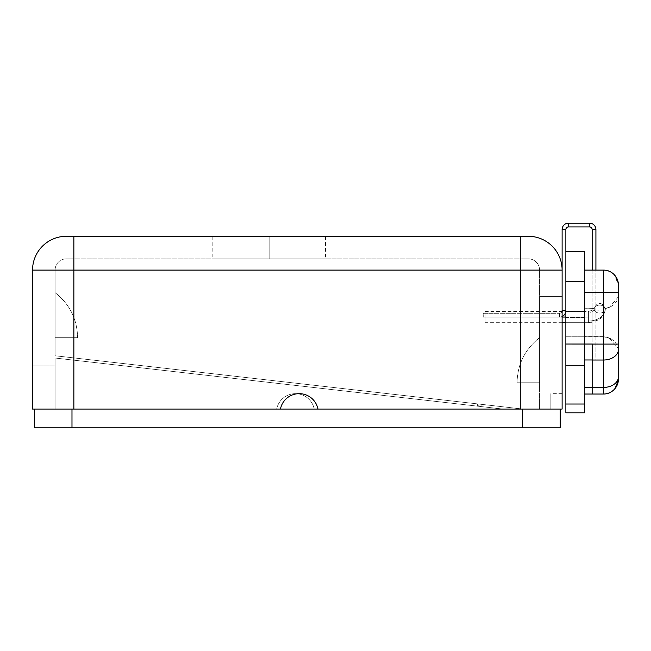 <?xml version="1.0" encoding="UTF-8"?>
<svg xmlns="http://www.w3.org/2000/svg" width="651" height="651" viewBox="0 0 651 651"><rect width="100%" height="100%" fill="white"/><g stroke="black" fill="none" stroke-linecap="round" stroke-linejoin="round"><path stroke-width="0.49" stroke-dasharray="3.25 2.44" d="M314.23 409.064L276.675 409.064A19.148 19.148 0 0 1 314.23 409.064A19.148 19.148 0 0 0 276.675 409.064A19.148 19.148 0 0 1 314.23 409.064L562.114 409.064L314.23 409.064L522.68 409.064L522.68 427.845L71.984 427.845L71.984 409.064L314.23 409.064A19.148 19.148 0 0 0 276.675 409.064L32.55 409.064L276.675 409.064L73.864 409.064L73.864 270.1L520.8 270.1L520.8 409.064L314.23 409.064M562.114 270.1L520.8 270.1L520.8 409.064L562.114 409.064L562.114 270.1A33.803 33.803 90 0 0 528.311 236.297L520.8 236.297L520.8 270.1L562.114 270.1L562.114 229.543L565.865 229.543L565.865 310.665L562.114 310.665L562.114 229.543A6.388 6.388 0 0 1 568.502 223.155L568.502 226.914A2.628 2.628 0 0 0 565.865 229.543A2.628 2.628 0 0 1 568.502 226.914L568.502 223.155L589.529 223.155L589.529 226.914L568.502 226.914L589.529 226.914L589.529 223.155A6.388 6.388 0 0 1 595.917 229.543L592.158 229.543A2.628 2.628 0 0 0 589.529 226.914A2.628 2.628 0 0 1 592.158 229.543L592.158 359.865L592.158 270.1L584.647 270.1L592.158 270.1L592.158 359.865L595.917 359.865L595.917 270.1L592.158 270.1L603.428 270.1L595.917 270.1L595.917 359.865L592.158 359.865L592.158 229.543L595.917 229.543L595.917 359.865L592.158 359.865L595.917 359.865L595.917 229.543A6.388 6.388 0 0 0 589.529 223.155L568.502 223.155A6.388 6.388 0 0 0 562.114 229.543L565.865 229.543L565.865 310.665A6.388 6.388 0 0 1 559.486 317.053A6.388 6.388 0 0 0 562.114 316.484A6.388 6.388 0 0 1 559.486 317.053L559.486 313.294A2.628 2.628 0 0 0 562.114 310.665L565.865 310.665A6.388 6.388 0 0 1 559.486 317.053L559.486 313.294A2.628 2.628 0 0 0 560.828 312.928L562.114 310.665A2.628 2.628 0 0 1 559.486 313.294A2.628 2.628 0 0 0 560.828 312.928L562.114 312.928L562.114 348.977L539.581 348.977L539.581 296.392L562.114 296.392L562.114 310.665L560.828 312.928L562.114 312.928L562.114 270.1L562.114 296.392L539.581 296.392L562.114 296.392L562.114 348.977L562.114 270.1A33.803 33.803 -90 0 0 528.311 236.297L66.353 236.297A33.803 33.803 0 0 0 32.55 270.1A33.803 33.803 0 0 1 66.353 236.297L73.864 236.297L73.864 270.1L539.581 270.1L539.581 409.064L539.581 270.1L539.581 409.064L522.94 409.064L539.581 409.064L522.94 409.064L55.083 355.763L522.94 409.064L520.8 408.82L520.8 258.838L528.311 258.838A11.27 11.27 0 0 1 539.581 270.1L520.8 270.1L539.581 270.1A11.27 11.27 0 0 0 528.311 258.838L520.8 258.838L528.311 258.838A11.27 11.27 -90 0 1 539.581 270.1A11.27 11.27 90 0 0 528.311 258.838L66.353 258.838L520.8 258.838L520.8 408.82L539.581 409.064L539.581 270.1L520.8 270.1L520.8 408.82L73.864 357.904L73.864 270.1L55.083 270.1L55.083 355.763L73.864 357.904L73.864 270.1L73.864 357.904L55.083 355.763L55.083 270.1L55.083 355.763L55.083 270.1L73.864 270.1L73.864 357.904L520.8 408.82L520.8 270.1L73.864 270.1L73.864 258.838L520.8 258.838L520.8 270.1L55.083 270.1A11.27 11.27 -90 0 1 66.353 258.838L73.864 258.838L73.864 270.1L73.864 258.838L66.353 258.838A11.27 11.27 90 0 0 55.083 270.1A11.27 11.27 0 0 1 66.353 258.838A11.27 11.27 0 0 0 55.083 270.1L520.8 270.1L520.8 258.838L73.864 258.838L73.864 270.1L32.55 270.1L32.55 409.064L32.55 365.878L32.55 409.064L71.984 409.064L32.55 409.064L32.55 365.878L32.55 409.064L73.864 409.064L55.083 409.064L55.083 365.878L32.55 365.878L55.083 365.878L55.083 409.064L34.43 409.064L503.028 409.064L73.864 409.064L73.864 360.166L55.083 358.026L503.028 409.064L73.864 360.166L503.028 409.064L73.864 409.064L73.864 360.166L55.083 358.026L55.083 409.064L73.864 409.064L55.083 409.064L55.083 358.026L55.083 409.064L34.43 409.064L55.083 409.064L55.083 358.026L73.864 360.166L73.864 409.064L503.028 409.064L73.864 360.166L73.864 409.064L73.864 236.297L520.8 236.297L520.8 270.1L32.55 270.1L32.55 409.064L34.43 409.064L34.43 427.845L560.234 427.845L560.234 409.064L562.114 409.064C562.114 389.119 562.114 389.119 562.114 409.064L562.114 270.1M565.865 412.824L565.865 251.327L565.865 281.37L584.647 281.37L584.647 251.327L565.865 251.327L584.647 251.327L584.647 344.037L584.647 281.37L565.865 281.37L565.865 365.284L584.647 365.284L584.647 270.1L584.647 394.042L584.647 270.1L584.647 394.042L603.428 394.042L584.647 394.042L584.647 270.1L584.647 359.97L584.647 344.037L565.865 344.037L584.647 344.037L584.647 270.1L603.428 270.1L603.428 394.042L592.158 394.042L592.158 344.037L584.647 344.037L584.647 404.019L584.647 365.284L565.865 365.284L565.865 412.824L584.647 412.824L584.647 404.019L565.865 404.019L584.647 404.019L584.647 412.824L565.865 412.824M565.865 322.684C565.865 340.774 565.865 340.774 565.865 322.684C565.865 304.595 565.865 304.595 565.865 322.684L565.865 336.77L565.865 311.52L565.865 331.131L565.865 317.566L584.647 317.566L584.647 270.1L603.428 270.1L584.647 270.1L584.647 394.042L584.647 317.053L588.406 317.053L588.406 322.684L588.406 317.053L485.117 317.053L485.117 322.684L485.117 317.053L562.114 317.053L485.117 317.053L485.117 311.414L485.117 317.053L588.406 317.053L588.406 313.066A5.631 3.987 0 0 0 594.038 309.079A5.631 3.987 0 0 1 594.078 308.598L584.647 308.729L584.647 311.52L565.865 311.52L565.865 308.598L565.865 336.77L565.865 322.684L592.158 322.684L592.158 336.77L592.158 322.684L565.865 322.684L565.865 308.598L565.865 322.684L592.158 322.684C592.158 340.774 592.158 340.774 592.158 322.684C592.158 304.595 592.158 304.595 592.158 322.684L592.158 308.598L592.158 322.684L565.865 322.684L588.406 322.684L588.406 317.053L588.406 322.684L598.798 319.869L601.662 317.59L603.77 314.824L605.308 309.079A16.902 11.954 180 0 1 588.406 321.033A16.902 11.954 0 0 0 605.308 309.079A5.631 3.987 180 0 0 605.243 308.493A5.631 3.987 0 0 1 605.308 309.079A5.631 3.987 0 0 1 599.669 313.066A5.631 3.987 0 0 1 594.038 309.079A5.631 3.987 180 0 0 599.669 313.066A5.631 3.987 180 0 0 605.308 309.079L605.308 308.517M559.486 317.053L483.245 317.053L483.245 313.294L559.486 313.294L559.486 317.053L483.245 317.053L559.486 317.053L483.245 317.053L483.245 313.294L559.486 313.294L559.486 317.053M483.245 313.294L559.486 313.294L483.245 313.294L483.245 317.053L483.245 313.294M605.975 270.32L584.647 270.1L584.647 292.641L603.428 292.641L603.428 387.443L592.158 387.443L592.158 394.042L592.158 344.037L584.647 344.037L584.647 292.641L603.428 292.641L603.428 270.1L603.428 394.042L584.647 394.042L584.647 270.1L584.647 308.729L594.2 308.729L595.104 306.751A7.967 5.631 90 0 1 603.428 305.474L603.428 270.1L584.647 270.1L603.428 270.1C611.134 269.66 616.139 274.673 618.45 285.122L618.45 379.02C616.139 389.477 611.134 394.482 603.428 394.042L584.647 394.042L603.428 394.042L603.428 270.1C611.134 269.66 616.139 274.673 618.45 285.122L618.45 379.02L618.45 285.122C616.139 274.673 611.134 269.66 603.428 270.1L603.428 394.042C611.134 394.482 616.139 389.477 618.45 379.02L618.45 285.122C616.139 274.673 611.134 269.66 603.428 270.1C611.134 269.66 616.139 274.673 618.45 285.122L614.617 275.104M603.428 394.042L584.647 394.042L603.428 394.042C611.134 394.482 616.139 389.477 618.45 379.02C616.139 389.477 611.134 394.482 603.428 394.042L584.647 394.042L603.428 394.042L603.428 309.795C598.066 310.576 594.949 310.177 594.078 308.598L595.104 306.751A5.631 3.987 0 0 1 604.258 306.776L603.428 305.474L603.428 270.1L584.647 270.1L603.428 270.1C611.134 269.66 616.139 274.673 618.45 285.122L618.45 296.718C616.749 303.163 612.241 307.142 604.917 308.639L604.258 306.776L604.917 308.639L609.344 307.394L618.45 296.718L618.45 379.02L614.617 389.046L618.45 379.02L618.45 285.122C616.139 274.673 611.134 269.66 603.428 270.1A15.022 15.022 0 0 1 618.45 285.122A15.022 15.022 0 0 0 603.428 270.1L603.428 292.641L618.45 292.641L618.45 285.122L618.45 292.641L603.428 292.641L603.428 344.094L592.158 344.094L592.158 387.443L584.647 387.443L592.158 387.443L592.158 360.027L603.428 360.027A15.022 10.619 180 0 0 618.45 349.4L618.45 292.641L618.45 344.094L603.428 344.094L618.45 344.094L618.45 349.4A15.022 10.619 0 0 1 603.428 360.027L603.428 344.094L592.158 344.094L592.158 360.027L603.428 360.027L603.428 387.443A15.022 10.619 180 0 0 618.45 376.823L618.45 349.4L618.45 376.823A15.022 10.619 0 0 1 603.428 387.443L603.428 336.64L584.647 336.64L603.428 336.64C611.256 337.454 616.269 341.458 618.45 348.651L608.962 337.804L603.428 336.64L603.428 309.795L605.243 308.493L603.428 309.795C598.066 310.576 594.949 310.177 594.078 308.598A5.631 3.987 180 0 0 594.038 309.079A5.631 3.987 180 0 1 588.406 313.066L588.406 317.053L588.406 311.414L588.406 317.053L584.647 317.053L584.647 311.52L565.865 311.52L565.865 317.566L584.647 317.566L584.647 394.042L603.428 394.042A15.022 15.022 180 0 0 618.45 379.02C616.139 389.477 611.134 394.482 603.428 394.042C611.134 394.482 616.139 389.477 618.45 379.02L618.45 376.823L618.45 379.02A15.022 15.022 0 0 1 603.428 394.042L603.428 387.443L592.158 387.443L592.158 394.042M613.828 389.868L612.282 391.161L613.828 389.868M611.118 391.926L609.784 392.634L611.118 391.926M608.514 393.155L607.245 393.546L608.514 393.155M613.828 274.283L612.282 272.989M611.118 272.224L609.784 271.516M608.514 270.995L607.245 270.596M584.647 359.97L592.158 359.97L584.647 359.97M595.104 306.751A7.967 5.631 90 0 1 603.428 305.474L604.258 306.776A5.631 3.987 180 0 0 595.104 306.751M485.117 317.053C485.117 324.288 485.117 324.288 485.117 317.053C485.117 309.811 485.117 309.811 485.117 317.053M562.114 348.977L539.581 348.977L562.114 348.977L562.114 296.392L539.581 296.392L539.581 348.977L539.581 296.392L539.581 348.977L562.114 348.977M539.581 382.772L539.581 337.706L539.581 382.772C510.099 382.772 510.099 382.772 539.581 382.772L539.581 337.706L539.581 382.772L539.581 337.706L539.581 382.772L517.04 382.772L539.581 382.772C510.099 382.772 510.099 382.772 539.581 382.772L539.581 337.706L539.581 382.772L539.581 337.706L539.581 382.772L517.04 382.772L539.581 382.772M481.203 404.312L477.476 403.889L481.203 404.312L477.476 403.889L477.273 405.654L481.008 406.086L481.203 404.312L481.008 406.086L477.273 405.654L481.008 406.086L477.273 405.654L477.476 403.889L481.203 404.312M269.164 258.838L325.5 258.838L212.828 258.838L325.5 258.838L269.164 258.838L269.164 236.769L325.5 236.769L269.164 236.769L269.164 258.838L212.828 258.838L269.164 258.838L269.164 236.769L325.5 236.769L212.828 236.769L269.164 236.769L212.828 236.769L269.164 236.769L269.164 258.838M55.083 337.706L55.083 292.641L55.083 337.706C84.565 337.706 84.565 337.706 55.083 337.706L55.083 292.641L55.083 337.706L55.083 292.641L55.083 337.706L77.615 337.706L55.083 337.706C84.565 337.706 84.565 337.706 55.083 337.706L55.083 292.641L55.083 337.706L55.083 292.641L55.083 337.706L77.615 337.706L55.083 337.706M550.844 409.064L560.234 409.064L550.844 409.064L550.844 393.668L550.844 409.064L560.234 409.064L550.844 409.064M562.114 409.064L562.114 393.668L562.114 409.064L522.68 409.064L522.68 427.845L560.234 427.845L560.234 409.064L317.989 409.064A19.148 19.148 0 0 0 280.435 409.064L34.43 409.064L34.43 427.845L71.984 427.845L71.984 409.064L280.435 409.064A19.148 19.148 0 0 1 317.989 409.064L562.114 409.064M280.435 409.064L317.989 409.064L280.435 409.064M32.55 365.878L55.083 365.878L32.55 365.878M562.114 322.684L485.117 322.684M592.158 308.598L594.078 308.598M592.158 336.77L565.865 336.77L603.428 336.77L610.703 338.642M565.865 311.414L588.406 311.414C598.635 308.623 592.125 309.184 594.038 309.079L594.038 308.631M605.259 308.484L610.703 306.719M485.117 311.414L565.825 311.414M55.083 292.641C69.673 304.123 77.184 319.145 77.615 337.706C77.184 319.145 69.673 304.123 55.083 292.641M325.5 236.769L325.5 258.838M212.828 236.769L212.828 258.838M539.581 337.706C524.991 349.188 517.48 364.218 517.04 382.772C517.48 364.218 524.991 349.188 539.581 337.706M562.114 393.668L550.844 393.668"/><path stroke-width="0.98" d="M520.8 236.297L528.311 236.297A33.803 33.803 0 0 1 562.114 270.1L520.8 270.1L520.8 236.297L528.311 236.297A33.803 33.803 0 0 1 562.114 270.1L562.114 409.064L520.8 409.064L562.114 409.064L562.114 229.543L562.114 270.1L73.864 270.1L73.864 409.064L280.435 409.064A19.148 19.148 0 0 1 317.989 409.064L280.435 409.064A19.148 19.148 0 0 1 317.989 409.064L520.8 409.064L520.8 270.1L73.864 270.1L73.864 409.064L520.8 409.064L520.8 236.297L73.864 236.297L73.864 270.1L32.55 270.1L73.864 270.1L73.864 236.297L520.8 236.297M66.353 236.297L73.864 236.297L66.353 236.297A33.803 33.803 90 0 0 32.55 270.1A33.803 33.803 -90 0 1 66.353 236.297M565.865 251.327L565.865 412.824L565.865 404.019L584.647 404.019L584.647 412.824L565.865 412.824L584.647 412.824L584.647 365.284L584.647 404.019L565.865 404.019L565.865 344.037L584.647 344.037L584.647 365.284L565.865 365.284L584.647 365.284L584.647 281.37L584.647 344.037L592.158 344.037L592.158 394.042L584.647 394.042L592.158 394.042L592.158 387.443L603.428 387.443L603.428 292.641L584.647 292.641L603.428 292.641L603.428 270.1L603.428 292.641L618.45 292.641L603.428 292.641L603.428 344.094L618.45 344.094L618.45 379.02A15.022 15.022 0 0 1 603.428 394.042L603.428 387.443A15.022 10.619 0 0 0 618.45 376.823A15.022 10.619 180 0 1 603.428 387.443L603.428 394.042A15.022 15.022 0 0 0 618.45 379.02L618.45 349.4A15.022 10.619 180 0 1 603.428 360.027A15.022 10.619 0 0 0 618.45 349.4L618.45 344.094L603.428 344.094L603.428 360.027L592.158 360.027L592.158 387.443L603.428 387.443L603.428 360.027L592.158 360.027L592.158 344.094L603.428 344.094L565.865 344.037L565.865 251.327L584.647 251.327L584.647 281.37L565.865 281.37L584.647 281.37L584.647 251.327L565.865 251.327L565.865 229.543L562.114 229.543L565.865 229.543L565.865 251.327M562.114 316.484A6.388 6.388 0 0 0 565.865 310.665A6.388 6.388 0 0 1 562.114 316.484M562.114 310.665L565.865 310.665L562.114 310.665M568.502 226.914A2.628 2.628 0 0 0 565.865 229.543A2.628 2.628 0 0 1 568.502 226.914L568.502 223.155L568.502 226.914L589.529 226.914L568.502 226.914M562.114 229.543A6.388 6.388 0 0 1 568.502 223.155L589.529 223.155L589.529 226.914L589.529 223.155L568.502 223.155A6.388 6.388 0 0 0 562.114 229.543M595.917 229.543A6.388 6.388 0 0 0 589.529 223.155A6.388 6.388 0 0 1 595.917 229.543L592.158 229.543A2.628 2.628 0 0 0 589.529 226.914A2.628 2.628 0 0 1 592.158 229.543L595.917 229.543L595.917 270.1L595.917 229.543M592.158 270.1L592.158 229.543L592.158 270.1M584.647 270.1L603.428 270.1A15.022 15.022 0 0 1 618.45 285.122L618.45 344.094L618.45 285.122A15.022 15.022 180 0 0 603.428 270.1L584.647 270.1M584.647 387.443L592.158 387.443L584.647 387.443M592.158 359.97L584.647 359.97L592.158 359.97M614.617 389.046L613.828 389.868L614.617 389.046M612.282 391.161L611.118 391.926L612.282 391.161M609.784 392.634L608.514 393.155L609.784 392.634M607.245 393.546L605.975 393.822L607.245 393.546M614.617 275.104L613.828 274.283M612.282 272.989L611.118 272.224M609.784 271.516L608.514 270.995M607.245 270.596L605.975 270.32M603.428 394.042L592.158 394.042M562.114 317.053L565.865 317.053L562.114 317.053M550.844 409.064C550.844 389.119 550.844 389.119 550.844 409.064M560.234 409.064L560.234 427.845L34.43 427.845L34.43 409.064L34.43 427.845L522.68 427.845L522.68 409.064L522.68 427.845L560.234 427.845L560.234 409.064M71.984 409.064L71.984 427.845L71.984 409.064M32.55 409.064L73.864 409.064L32.55 409.064L32.55 270.1L32.55 409.064M565.865 322.684L562.114 322.684"/></g></svg>
